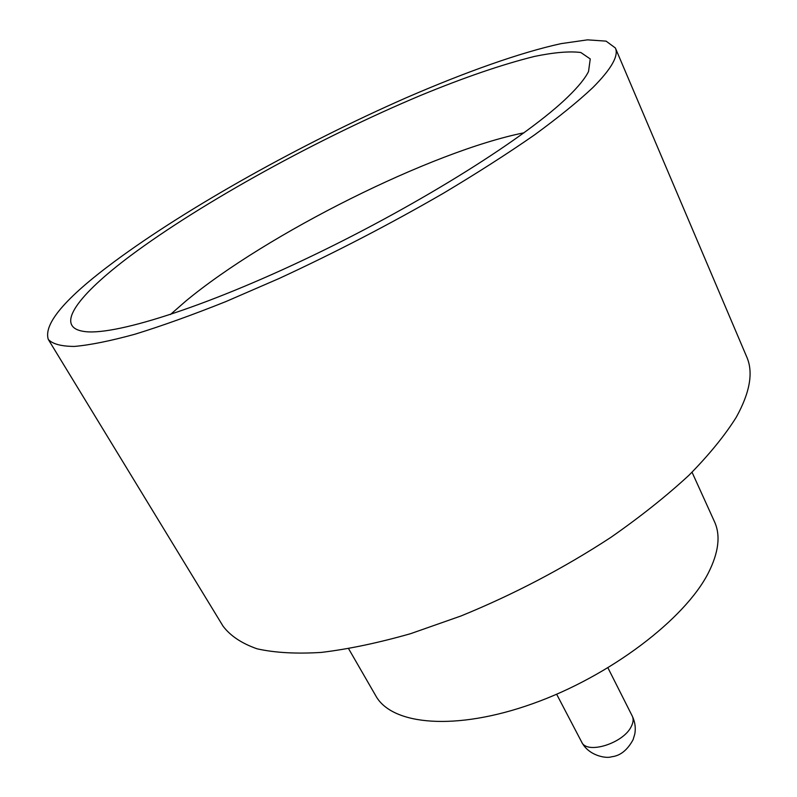 <?xml version="1.0" encoding="UTF-8"?>
<svg xmlns="http://www.w3.org/2000/svg" width="797" height="797" viewBox="0 0 797 797"><rect width="100%" height="100%" fill="white"/><g stroke="black" fill="none" stroke-linecap="round" stroke-linejoin="round"><path stroke-width="1.2" d="M568.251 96.517C527.993 136.098 422.31 202.996 312.623 255.638C202.876 308.379 111.46 336.703 83.008 331.283C54.007 326.401 78.943 294.332 130.19 255.967C202.727 201.85 319.507 137.831 420.706 95.391C464.322 77.409 502.279 64.418 534.568 56.408C554.164 52.373 569.576 51.078 580.814 52.502L590.248 58.938L588.545 71.471C585.257 78.196 578.492 86.544 568.251 96.517M524.047 132.79C431.755 151.31 266.646 233.919 185.601 301.256L170.409 314.536M692.045 472.242L714.51 521.746C720.747 535.385 718.695 552.441 708.374 572.904C684.902 619.149 610.153 676.105 532.944 703.602C455.665 731.287 391.885 725.23 375.795 695.831L348.628 648.738M615.374 47.979L746.759 356.976C753.494 372.309 750.007 392.373 736.298 417.19C724.862 435.471 709.071 454.848 688.897 475.321C666.352 496.132 640.33 516.825 610.821 537.407C563.708 568.221 513.776 594.403 461.025 615.961L410.604 633.675C378.226 642.9 348.468 649.147 321.311 652.414C296.105 653.978 274.666 652.763 256.993 648.788C241.64 643.378 230.323 635.827 223.04 626.133L48.288 339.422C43.347 323.911 65.284 298.048 114.091 261.834C188.261 206.861 302.471 143.35 406.38 97.702C465.508 72.049 520.411 52.492 561.168 43.616L587.519 39.85L606.089 41.135L615.374 47.979C618.92 55.69 611.429 68.891 592.888 87.55C577.885 101.657 558.279 117.538 534.09 135.211C507.44 153.691 477.333 172.969 443.77 193.043C390.55 223.837 335.647 252.32 279.07 278.512L225.79 301.615C192.167 315.044 161.901 325.903 134.972 334.212C110.414 340.947 90.24 345.021 74.47 346.426C61.309 346.376 52.582 344.045 48.288 339.422M632.25 716.055C635.079 721.982 635.916 728.02 634.771 734.137L633.087 739.696C627.359 750.186 620.186 755.875 611.548 756.781C606.338 758.804 588.535 755.755 581.671 742.047C586.722 754.799 623.583 743.352 631.324 726.406C633.346 722.401 633.665 718.944 632.25 716.055L607.942 667.866M581.671 742.047L556.645 694.237"/></g></svg>
